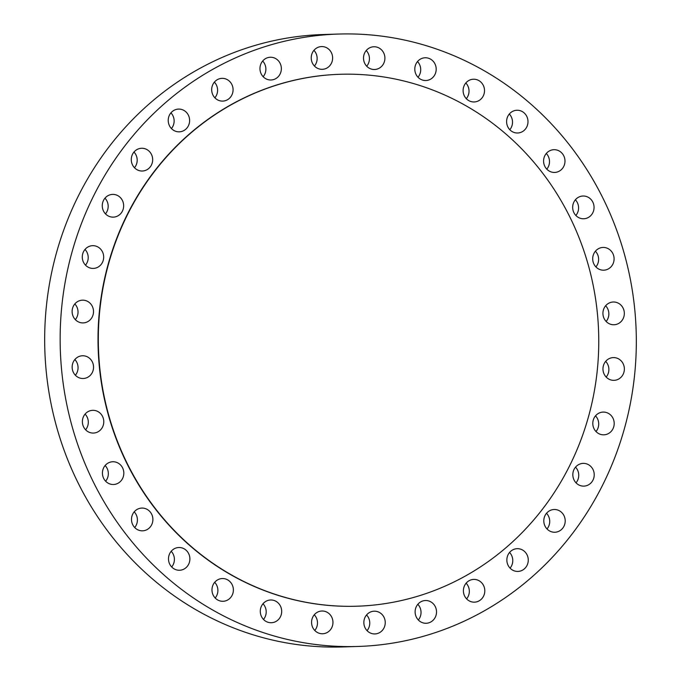 <?xml version="1.0" encoding="UTF-8"?>
<svg xmlns="http://www.w3.org/2000/svg" width="681" height="681" viewBox="0 0 681 681"><rect width="100%" height="100%" fill="white"/><g stroke="black" fill="none" stroke-linecap="round" stroke-linejoin="round"><path stroke-width="1.02" d="M132.752 514.053A11.381 10.7 88.2 0 0 133.11 525.426A11.381 10.7 88.2 0 0 142.55 530.822A11.381 10.7 88.2 0 0 151.633 524.847A11.381 10.7 88.2 0 0 151.276 513.465A11.381 10.7 88.2 0 0 141.835 508.077A11.381 10.7 88.2 0 0 132.752 514.053M134.208 511.84A11.381 10.7 -91.8 0 1 136.149 525.332A11.381 10.7 -91.8 0 1 134.702 527.537M103.682 467.728A11.381 10.7 88.2 0 0 104.04 479.101A11.381 10.7 88.2 0 0 113.48 484.497A11.381 10.7 88.2 0 0 122.563 478.522A11.381 10.7 88.2 0 0 122.205 467.149A11.381 10.7 88.2 0 0 112.765 461.752A11.381 10.7 88.2 0 0 103.682 467.728M105.129 465.523A11.381 10.7 -91.8 0 1 107.079 479.007A11.381 10.7 -91.8 0 1 105.623 481.212M83.644 416.295A11.381 10.7 88.2 0 0 84.001 427.668A11.381 10.7 88.2 0 0 93.442 433.065A11.381 10.7 88.2 0 0 102.525 427.089A11.381 10.7 88.2 0 0 102.167 415.716A11.381 10.7 88.2 0 0 92.727 410.32A11.381 10.7 88.2 0 0 83.644 416.295M85.091 414.091A11.381 10.7 -91.8 0 1 87.04 427.583A11.381 10.7 -91.8 0 1 85.593 429.788M73.412 361.739A11.381 10.7 88.2 0 0 73.769 373.111A11.381 10.7 88.2 0 0 83.21 378.508A11.381 10.7 88.2 0 0 92.293 372.533A11.381 10.7 88.2 0 0 91.935 361.16A11.381 10.7 88.2 0 0 82.495 355.763A11.381 10.7 88.2 0 0 73.412 361.739M74.859 359.534A11.381 10.7 -91.8 0 1 76.808 373.018A11.381 10.7 -91.8 0 1 75.361 375.231M73.378 306.144A11.381 10.7 88.2 0 0 73.735 317.525A11.381 10.7 88.2 0 0 83.176 322.913A11.381 10.7 88.2 0 0 92.258 316.937A11.381 10.7 88.2 0 0 91.901 305.565A11.381 10.7 88.2 0 0 82.461 300.168A11.381 10.7 88.2 0 0 73.378 306.144M74.825 303.939A11.381 10.7 -91.8 0 1 76.774 317.431A11.381 10.7 -91.8 0 1 75.327 319.636M83.542 251.655A11.381 10.7 88.2 0 0 83.899 263.036A11.381 10.7 88.2 0 0 93.34 268.425A11.381 10.7 88.2 0 0 102.422 262.449A11.381 10.7 88.2 0 0 102.065 251.076A11.381 10.7 88.2 0 0 92.625 245.679A11.381 10.7 88.2 0 0 83.542 251.655M84.997 249.45A11.381 10.7 -91.8 0 1 86.947 262.943A11.381 10.7 -91.8 0 1 85.491 265.147M107.921 215.783A11.381 10.7 88.2 0 0 113.318 217.137A11.381 10.7 88.2 0 0 123.38 208.386A11.381 10.7 88.2 0 0 118 195.745A11.381 10.7 88.2 0 0 112.603 194.391A11.381 10.7 88.2 0 0 102.542 203.142A11.381 10.7 88.2 0 0 107.921 215.783M104.968 198.162A11.381 10.7 -91.8 0 1 105.47 213.86M136.941 169.663A11.381 10.7 88.2 0 0 142.338 171.016A11.381 10.7 88.2 0 0 152.399 162.257A11.381 10.7 88.2 0 0 147.019 149.624A11.381 10.7 88.2 0 0 141.622 148.271A11.381 10.7 88.2 0 0 131.552 157.022A11.381 10.7 88.2 0 0 136.941 169.663M133.987 152.042A11.381 10.7 -91.8 0 1 134.489 167.73M173.885 130.48A11.381 10.7 88.2 0 0 179.282 131.833A11.381 10.7 88.2 0 0 189.344 123.082A11.381 10.7 88.2 0 0 183.964 110.441A11.381 10.7 88.2 0 0 178.567 109.088A11.381 10.7 88.2 0 0 168.496 117.839A11.381 10.7 88.2 0 0 173.885 130.48M170.931 112.859A11.381 10.7 -91.8 0 1 171.433 128.547M217.333 99.741A11.381 10.7 88.2 0 0 222.73 101.094A11.381 10.7 88.2 0 0 232.8 92.344A11.381 10.7 88.2 0 0 227.411 79.711A11.381 10.7 88.2 0 0 222.015 78.349A11.381 10.7 88.2 0 0 211.953 87.108A11.381 10.7 88.2 0 0 217.333 99.741M214.387 82.12A11.381 10.7 -91.8 0 1 214.881 97.817M265.624 78.638A11.381 10.7 88.2 0 0 271.021 79.992A11.381 10.7 88.2 0 0 281.083 71.233A11.381 10.7 88.2 0 0 275.703 58.6A11.381 10.7 88.2 0 0 270.306 57.247A11.381 10.7 88.2 0 0 260.236 65.997A11.381 10.7 88.2 0 0 265.624 78.638M262.67 61.018A11.381 10.7 -91.8 0 1 263.172 76.706M316.895 67.964A11.381 10.7 88.2 0 0 322.292 69.326A11.381 10.7 88.2 0 0 332.354 60.566A11.381 10.7 88.2 0 0 326.974 47.934A11.381 10.7 88.2 0 0 321.568 46.572A11.381 10.7 88.2 0 0 311.506 55.331A11.381 10.7 88.2 0 0 316.895 67.964M313.941 50.343A11.381 10.7 -91.8 0 1 314.435 66.04M369.17 68.143A11.381 10.7 88.2 0 0 374.567 69.505A11.381 10.7 88.2 0 0 384.637 60.745A11.381 10.7 88.2 0 0 379.249 48.113A11.381 10.7 88.2 0 0 373.852 46.759A11.381 10.7 88.2 0 0 363.79 55.51A11.381 10.7 88.2 0 0 369.17 68.143M366.225 50.522A11.381 10.7 -91.8 0 1 366.719 66.219M420.458 79.166A11.381 10.7 88.2 0 0 425.855 80.528A11.381 10.7 88.2 0 0 435.917 71.769A11.381 10.7 88.2 0 0 430.537 59.136A11.381 10.7 88.2 0 0 425.131 57.774A11.381 10.7 88.2 0 0 415.07 66.534A11.381 10.7 88.2 0 0 420.458 79.166M417.504 61.545A11.381 10.7 -91.8 0 1 417.998 77.242M468.766 100.609A11.381 10.7 88.2 0 0 474.163 101.963A11.381 10.7 88.2 0 0 484.234 93.212A11.381 10.7 88.2 0 0 478.845 80.579A11.381 10.7 88.2 0 0 473.448 79.217A11.381 10.7 88.2 0 0 463.386 87.977A11.381 10.7 88.2 0 0 468.766 100.609M465.821 82.988A11.381 10.7 -91.8 0 1 466.315 98.685M512.257 131.646A11.381 10.7 88.2 0 0 517.654 132.999A11.381 10.7 88.2 0 0 527.715 124.248A11.381 10.7 88.2 0 0 522.336 111.607A11.381 10.7 88.2 0 0 516.939 110.254A11.381 10.7 88.2 0 0 506.877 119.013A11.381 10.7 88.2 0 0 512.257 131.646M509.311 114.025A11.381 10.7 -91.8 0 1 509.805 129.722M549.252 171.084A11.381 10.7 88.2 0 0 554.649 172.438A11.381 10.7 88.2 0 0 564.711 163.687A11.381 10.7 88.2 0 0 559.322 151.046A11.381 10.7 88.2 0 0 553.925 149.692A11.381 10.7 88.2 0 0 543.864 158.443A11.381 10.7 88.2 0 0 549.252 171.084M546.298 153.463A11.381 10.7 -91.8 0 1 546.792 169.16M578.322 217.409A11.381 10.7 88.2 0 0 583.719 218.763A11.381 10.7 88.2 0 0 593.781 210.003A11.381 10.7 88.2 0 0 588.401 197.371A11.381 10.7 88.2 0 0 583.004 196.017A11.381 10.7 88.2 0 0 572.942 204.768A11.381 10.7 88.2 0 0 578.322 217.409M575.377 199.788A11.381 10.7 -91.8 0 1 575.871 215.477M598.361 268.833A11.381 10.7 88.2 0 0 603.758 270.187A11.381 10.7 88.2 0 0 613.819 261.436A11.381 10.7 88.2 0 0 608.439 248.803A11.381 10.7 88.2 0 0 603.043 247.441A11.381 10.7 88.2 0 0 592.972 256.201A11.381 10.7 88.2 0 0 598.361 268.833M595.407 251.212A11.381 10.7 -91.8 0 1 595.909 266.909M608.593 323.39A11.381 10.7 88.2 0 0 613.99 324.752A11.381 10.7 88.2 0 0 624.051 315.993A11.381 10.7 88.2 0 0 618.671 303.36A11.381 10.7 88.2 0 0 613.275 302.006A11.381 10.7 88.2 0 0 603.204 310.757A11.381 10.7 88.2 0 0 608.593 323.39M605.639 305.769A11.381 10.7 -91.8 0 1 606.141 321.466M608.627 378.985A11.381 10.7 88.2 0 0 614.024 380.339A11.381 10.7 88.2 0 0 624.085 371.588A11.381 10.7 88.2 0 0 618.706 358.947A11.381 10.7 88.2 0 0 613.309 357.593A11.381 10.7 88.2 0 0 603.238 366.352A11.381 10.7 88.2 0 0 608.627 378.985M605.673 361.364A11.381 10.7 -91.8 0 1 606.175 377.061M598.463 433.474A11.381 10.7 88.2 0 0 603.86 434.827A11.381 10.7 88.2 0 0 613.922 426.076A11.381 10.7 88.2 0 0 608.533 413.435A11.381 10.7 88.2 0 0 603.136 412.082A11.381 10.7 88.2 0 0 593.074 420.841A11.381 10.7 88.2 0 0 598.463 433.474M595.509 415.853A11.381 10.7 -91.8 0 1 596.003 431.55M574.083 469.354A11.381 10.7 88.2 0 0 574.441 480.726A11.381 10.7 88.2 0 0 583.881 486.123A11.381 10.7 88.2 0 0 592.964 480.148A11.381 10.7 88.2 0 0 592.606 468.766A11.381 10.7 88.2 0 0 583.166 463.378A11.381 10.7 88.2 0 0 574.083 469.354M575.53 467.14A11.381 10.7 -91.8 0 1 577.479 480.633A11.381 10.7 -91.8 0 1 576.032 482.838M545.064 515.474A11.381 10.7 88.2 0 0 545.421 526.847A11.381 10.7 88.2 0 0 554.862 532.244A11.381 10.7 88.2 0 0 563.945 526.268A11.381 10.7 88.2 0 0 563.587 514.896A11.381 10.7 88.2 0 0 554.147 509.499A11.381 10.7 88.2 0 0 545.064 515.474M546.511 513.27A11.381 10.7 -91.8 0 1 548.46 526.753A11.381 10.7 -91.8 0 1 547.013 528.958M508.12 554.657A11.381 10.7 88.2 0 0 508.477 566.03A11.381 10.7 88.2 0 0 517.918 571.427A11.381 10.7 88.2 0 0 527 565.451A11.381 10.7 88.2 0 0 526.643 554.07A11.381 10.7 88.2 0 0 517.202 548.682A11.381 10.7 88.2 0 0 508.12 554.657M509.567 552.453A11.381 10.7 -91.8 0 1 511.516 565.937A11.381 10.7 -91.8 0 1 510.069 568.141M464.672 585.388A11.381 10.7 88.2 0 0 465.021 596.769A11.381 10.7 88.2 0 0 474.47 602.157A11.381 10.7 88.2 0 0 483.544 596.181A11.381 10.7 88.2 0 0 483.187 584.809A11.381 10.7 88.2 0 0 473.746 579.412A11.381 10.7 88.2 0 0 464.672 585.388M466.119 583.183A11.381 10.7 -91.8 0 1 468.068 596.675A11.381 10.7 -91.8 0 1 466.613 598.88M416.38 606.499A11.381 10.7 88.2 0 0 416.738 617.871A11.381 10.7 88.2 0 0 426.178 623.268A11.381 10.7 88.2 0 0 435.261 617.292A11.381 10.7 88.2 0 0 434.904 605.92A11.381 10.7 88.2 0 0 425.463 600.523A11.381 10.7 88.2 0 0 416.38 606.499M417.828 604.294A11.381 10.7 -91.8 0 1 419.777 617.778A11.381 10.7 -91.8 0 1 418.33 619.982M365.11 617.165A11.381 10.7 88.2 0 0 365.467 628.537A11.381 10.7 88.2 0 0 374.908 633.934A11.381 10.7 88.2 0 0 383.99 627.959A11.381 10.7 88.2 0 0 383.633 616.586A11.381 10.7 88.2 0 0 374.192 611.189A11.381 10.7 88.2 0 0 365.11 617.165M366.565 614.96A11.381 10.7 -91.8 0 1 368.506 628.444A11.381 10.7 -91.8 0 1 367.059 630.657M312.826 616.986A11.381 10.7 88.2 0 0 313.183 628.359A11.381 10.7 88.2 0 0 322.632 633.756A11.381 10.7 88.2 0 0 331.707 627.78A11.381 10.7 88.2 0 0 331.349 616.407A11.381 10.7 88.2 0 0 321.909 611.01A11.381 10.7 88.2 0 0 312.826 616.986M314.281 614.781A11.381 10.7 -91.8 0 1 316.231 628.265A11.381 10.7 -91.8 0 1 314.775 630.478M261.547 605.962A11.381 10.7 88.2 0 0 261.904 617.335A11.381 10.7 88.2 0 0 271.344 622.732A11.381 10.7 88.2 0 0 280.427 616.756A11.381 10.7 88.2 0 0 280.07 605.383A11.381 10.7 88.2 0 0 270.629 599.987A11.381 10.7 88.2 0 0 261.547 605.962M263.002 603.758A11.381 10.7 -91.8 0 1 264.943 617.241A11.381 10.7 -91.8 0 1 263.496 619.455M169.748 553.491A11.381 10.7 88.2 0 0 170.105 564.864A11.381 10.7 88.2 0 0 179.546 570.261A11.381 10.7 88.2 0 0 188.628 564.277A11.381 10.7 88.2 0 0 188.271 552.904A11.381 10.7 88.2 0 0 178.822 547.507A11.381 10.7 88.2 0 0 169.748 553.491M171.195 551.278A11.381 10.7 -91.8 0 1 173.144 564.77A11.381 10.7 -91.8 0 1 171.689 566.975M217.639 599.935A11.381 10.7 88.2 0 0 223.036 601.289A11.381 10.7 88.2 0 0 233.098 592.538A11.381 10.7 88.2 0 0 227.709 579.906A11.381 10.7 88.2 0 0 222.312 578.544A11.381 10.7 88.2 0 0 212.251 587.303A11.381 10.7 88.2 0 0 217.639 599.935M214.685 582.315A11.381 10.7 -91.8 0 1 215.179 598.012M339.998 74.289A266.092 250.216 88.2 0 0 339.845 74.297A266.092 250.216 88.2 0 0 104.508 279.023A266.092 250.216 88.2 0 0 230.425 574.509A266.092 250.216 88.2 0 0 356.64 606.218A266.092 250.216 88.2 0 0 356.784 606.209M466.357 105.998A266.092 250.216 88.2 0 0 340.142 74.289A266.092 250.216 88.2 0 0 104.806 279.014A266.092 250.216 88.2 0 0 230.723 574.5A266.092 250.216 88.2 0 0 356.938 606.209A266.092 250.216 88.2 0 0 592.274 401.484A266.092 250.216 88.2 0 0 466.357 105.998M338.576 34.05L323.092 34.535A306.356 288.072 88.2 0 0 52.148 270.246A306.356 288.072 88.2 0 0 197.115 610.44A306.356 288.072 88.2 0 0 342.424 646.95L357.908 646.465A306.356 288.072 88.2 0 0 628.852 410.754A306.356 288.072 88.2 0 0 483.885 70.56A306.356 288.072 88.2 0 0 338.576 34.05A306.356 288.072 88.2 0 0 67.623 269.753A306.356 288.072 88.2 0 0 212.6 609.955A306.356 288.072 88.2 0 0 357.908 646.465"/></g></svg>
